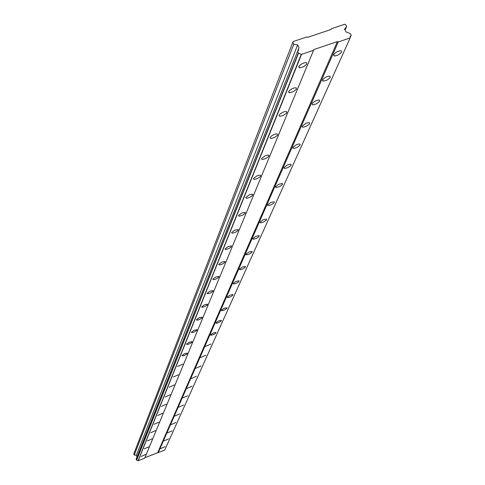 <?xml version="1.0" encoding="UTF-8"?>
<svg xmlns="http://www.w3.org/2000/svg" width="485" height="485" viewBox="0 0 485 485"><rect width="100%" height="100%" fill="white"/><g stroke="black" fill="none" stroke-linecap="round" stroke-linejoin="round"><path stroke-width="0.73" d="M160.529 448.643L165.033 446.673L160.529 448.643M333.638 54.75L334.498 56.024L338.257 54.969L341.47 52.416L341.246 50.804L339.767 50.81L337.063 51.798L334.632 53.477L333.638 54.75M322.555 79.97L323.319 81.134L326.999 80.134L330.176 77.661L330.012 76.175L327.975 76.303L325.938 77.109L324.041 78.309L322.555 79.97M312.104 103.754L312.431 104.742L313.249 104.833L316.39 103.863L319.524 101.468L319.409 100.092L317.445 100.201L315.444 100.983L313.055 102.565L312.104 103.754M302.234 126.215L302.513 127.112L303.295 127.215L306.368 126.282L309.145 124.342L309.672 123.596L309.388 122.687L307.496 122.772L305.52 123.529L302.234 126.215M292.898 147.464L293.134 148.283L293.88 148.392L296.893 147.488L299.633 145.603L300.142 144.888L299.906 144.057L298.651 144.003L296.135 144.863L292.898 147.464M284.046 167.592L284.252 168.344L284.962 168.459L287.914 167.586L290.618 165.749L291.115 165.064L290.915 164.3L289.709 164.239L287.235 165.07L284.046 167.592M275.656 186.695L275.826 187.386L276.511 187.495L279.402 186.652L282.064 184.87L282.555 184.203L282.379 183.506L278.796 184.245L275.656 186.695M267.678 204.846L267.829 205.476L268.478 205.591L271.315 204.767L273.94 203.033L274.261 201.748L270.769 202.469L267.678 204.846M260.087 222.106L260.221 222.688L260.845 222.803L263.622 222.003L266.21 220.311L266.544 219.105L263.131 219.802L260.087 222.106M252.861 238.553L252.976 239.087L253.576 239.202L256.298 238.414L258.844 236.771L259.184 235.631L255.856 236.31L252.861 238.553M245.974 254.231L246.071 254.728L246.647 254.837L249.314 254.073L251.824 252.467L252.17 251.388L248.914 252.048L245.974 254.231M239.396 269.199L240.033 269.769L242.652 269.017L245.119 267.453L245.471 266.429L242.288 267.077L239.396 269.199M233.109 283.501L233.715 284.034L236.286 283.301L238.717 281.773L239.063 280.803L235.959 281.433L233.109 283.501M227.095 297.184L227.677 297.687L230.193 296.959L232.588 295.468L232.933 294.547L229.896 295.171L227.095 297.184M221.336 310.285L221.894 310.758L224.361 310.042L226.719 308.587L227.065 307.708L224.094 308.321L221.336 310.285M215.819 322.84L216.346 323.283L218.777 322.586L221.099 321.161L221.439 320.324L218.529 320.931L215.819 322.84M210.526 334.886L211.036 335.299L213.418 334.614L215.37 333.498L216.043 332.425L213.194 333.019L210.526 334.886M205.446 346.448L210.86 344.041L205.446 346.448M200.56 357.56L205.882 355.196L200.56 357.56M195.867 368.242L201.093 365.926L195.867 368.242M191.351 378.524L196.486 376.251L191.351 378.524M186.998 388.424L192.042 386.199L186.998 388.424M182.803 397.961L187.768 395.778L182.803 397.961M178.759 407.164L183.639 405.017L178.759 407.164M174.861 416.039L179.656 413.935L174.861 416.039M171.09 424.611L175.812 422.544L171.09 424.611M167.452 432.893L172.096 430.862L167.452 432.893M163.936 440.901L168.507 438.901L163.936 440.901M141.105 456.458L145.639 454.481L141.105 456.458M298.808 66.597L299.675 67.839L303.513 66.803L306.756 64.226L306.514 62.644L304.368 62.771L302.252 63.614L300.306 64.857L298.808 66.597M288.684 91.629L289.454 92.768L293.207 91.78L296.414 89.282L296.232 87.833L294.165 87.93L292.085 88.737L289.636 90.386L288.684 91.629M279.142 115.224L279.469 116.176L280.294 116.285L283.501 115.327L286.344 113.308L286.871 112.532L286.532 111.568L284.543 111.647L282.494 112.429L280.075 114.03L279.142 115.224M270.127 137.504L270.406 138.364L271.194 138.486L274.334 137.564L277.141 135.606L277.656 134.854L277.371 133.975L276.05 133.915L273.437 134.794L271.551 135.933L270.127 137.504M261.603 158.571L261.845 159.359L262.597 159.48L265.665 158.589L268.441 156.685L268.939 155.964L268.696 155.164L266.841 155.212L264.865 155.946L261.603 158.571M253.534 178.529L253.74 179.244L254.455 179.371L257.462 178.504L260.196 176.655L260.681 175.964L260.475 175.231L259.257 175.158L256.741 175.982L253.534 178.529M245.877 197.456L246.053 198.11L246.738 198.238L249.684 197.401L252.376 195.6L252.855 194.934L252.673 194.267L250.945 194.291L249.035 194.988L245.877 197.456M238.602 215.431L238.759 216.037L239.414 216.158L242.3 215.346L244.949 213.594L245.258 212.339L241.712 213.036L238.602 215.431M231.684 232.527L231.818 233.085L232.448 233.206L235.273 232.412L237.886 230.708L238.208 229.526L234.746 230.205L231.684 232.527M225.101 248.811L225.216 249.32L225.822 249.442L228.587 248.666L231.163 247.004L231.49 245.889L228.108 246.55L225.101 248.811M218.826 264.331L219.505 264.925L222.215 264.161L224.749 262.543L225.082 261.488L221.784 262.13L218.826 264.331M212.83 279.142L213.479 279.7L216.134 278.948L218.632 277.371L218.965 276.371L215.74 277.008L212.83 279.142M207.107 293.292L207.719 293.813L210.326 293.079L212.782 291.54L213.121 290.594L209.969 291.212L207.107 293.292M201.633 306.829L202.215 307.314L204.773 306.593L207.192 305.095L207.525 304.192L204.446 304.804L201.633 306.829M196.389 319.785L196.946 320.245L199.456 319.536L201.839 318.069L202.172 317.208L199.159 317.808L196.389 319.785M191.369 332.201L191.902 332.631L194.364 331.934L196.71 330.497L197.043 329.679L194.091 330.273L191.369 332.201M186.555 344.108L187.064 344.514L189.477 343.823L191.454 342.701L192.121 341.64L189.229 342.228L186.555 344.108M181.93 355.535L182.784 355.881L184.791 355.238L186.737 354.141L187.392 353.122L184.567 353.704L181.93 355.535M177.486 366.514L182.851 364.15L177.486 366.514M173.218 377.069L178.486 374.753L173.218 377.069M169.107 387.224L174.285 384.957L169.107 387.224M165.155 397.003L170.241 394.778L165.155 397.003M161.341 406.43L166.343 404.241L161.341 406.43M157.667 415.512L162.584 413.365L157.667 415.512M154.121 424.278L158.959 422.168L154.121 424.278M150.702 432.741L155.455 430.668L150.702 432.741M147.391 440.913L152.072 438.876L147.391 440.913M144.197 448.813L148.798 446.806L144.197 448.813M331.079 29.482L307.593 37.351L306.72 36.999L293.116 41.552L292.807 42.304L293.795 44.232L297.657 44.85L299.093 47.657L298.566 48.949L298.639 50.392L297.523 51.513L298.323 53.077L301.524 54.375L313.577 50.301L313.88 49.543L337.396 41.601L338.269 41.959L350.152 37.945L350.2 36.29L351.225 35.223L350.419 33.683L345.981 31.883L344.532 29.112L346.654 26.505L345.653 24.602L344.786 24.25L331.382 28.742L331.079 29.482L331.382 28.742M144.936 457.658L164.742 450.056L350.152 37.945M297.523 51.513L136.109 459.18L136.503 460.065L138.195 460.75L144.748 458.107L313.577 50.301M292.807 42.304L133.775 453.93L134.266 455.027L136.321 455.3L137.025 456.87M351.146 35.417L350.164 37.6M158.231 452.681L338.269 41.959M337.396 41.601L157.77 452.493M138.195 460.75L301.524 54.375M136.625 460.113L298.548 53.168M301.294 54.284L138.073 460.701M298.323 53.077L136.503 460.065M297.608 51.368L298.566 48.949M136.321 455.3L297.657 44.85M134.266 455.027L293.795 44.232M345.059 30.125L346.654 26.505M333.571 54.944L334.092 55.951M322.483 80.171L322.937 81.056M312.031 103.96L312.431 104.742M302.161 126.421L302.513 127.112M292.825 147.67L293.134 148.283M283.98 167.804L284.252 168.344M275.589 186.901L275.826 187.386M267.617 205.046L267.829 205.476M260.033 222.3L260.221 222.688M252.806 238.741L252.976 239.087M245.919 254.413L246.071 254.728M298.754 66.748L299.269 67.754M288.623 91.798L289.072 92.677M279.081 115.4L279.469 116.176M270.066 137.685L270.406 138.364M261.548 158.759L261.845 159.359M253.479 178.71L253.74 179.244M245.822 197.637L246.053 198.11M238.553 215.613L238.759 216.037M231.636 232.709L231.818 233.085M225.058 248.981L225.216 249.32M218.777 264.495L218.923 264.804"/></g></svg>
